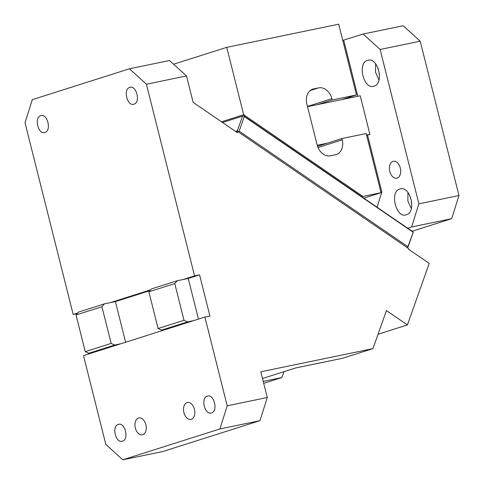 <?xml version="1.0" encoding="UTF-8"?>
<svg xmlns="http://www.w3.org/2000/svg" width="484" height="484" viewBox="0 0 484 484"><rect width="100%" height="100%" fill="white"/><g stroke="black" fill="none" stroke-linecap="round" stroke-linejoin="round"><path stroke-width="0.73" d="M191.259 419.295A8.633 5.499 -101.7 0 0 194.489 409.543A8.633 5.499 -101.7 0 0 187.417 402.482A8.633 5.499 -101.7 0 0 187.06 402.573A8.633 5.499 -101.7 0 0 183.835 412.326A8.633 5.499 -101.7 0 0 190.908 419.386A8.633 5.499 -101.7 0 0 191.259 419.295M164.439 329.9L83.502 355.613L105.796 444.36L122.785 459.8L219.899 428.945L227.196 405.798L204.901 317.044L164.439 329.9M138.503 418.001A8.633 5.499 -101.7 0 0 135.272 427.753A8.633 5.499 -101.7 0 0 142.35 434.814A8.633 5.499 -101.7 0 0 142.701 434.723A8.633 5.499 -101.7 0 0 145.926 424.97A8.633 5.499 -101.7 0 0 138.854 417.91A8.633 5.499 -101.7 0 0 138.503 418.001M122.47 441.148C115.809 443.822 111.35 426.071 118.271 424.426L118.429 424.383C125.072 422.06 129.282 439.551 122.47 441.148L122.113 441.245M207.291 396.148C200.376 397.787 204.835 415.538 211.496 412.87C218.411 411.231 213.952 393.474 207.291 396.148L207.648 396.051M211.139 412.961L211.496 412.87M186.503 75.946L146.422 84.228L129.44 68.795L169.521 60.512L186.503 75.946L193.14 102.36L237.39 132.677L237.783 131.557L408.46 248.486L408.26 249.048L429.229 263.411L407.413 324.927L386.45 310.559L372.952 348.613L260.815 371.791L267.277 397.515L259.981 420.663L219.899 428.945M122.785 459.8L162.866 451.518L259.981 420.663M88.1 352.927L88.384 354.058M77.174 313.62L73.169 314.449L25.029 122.797L32.319 99.65L129.44 68.795M267.277 397.515L227.196 405.798M194.562 275.886L199.571 274.845L188.246 278.445L183.236 279.486L194.562 275.886L146.422 84.228M199.571 274.845L209.911 316.01L204.901 317.044M372.952 348.613L342.605 358.257L295.597 367.973L262.497 378.488M263.229 381.398L281.906 377.538L263.713 383.322M125.616 342.23L115.404 301.586L149.877 290.636M378.046 334.256L407.413 324.927M283.987 371.658L281.906 377.538M73.169 314.449L77.694 313.009M115.404 301.586L110.394 302.621L150.536 289.874M44.927 132.447C38.272 135.121 33.813 117.364 40.729 115.724L40.892 115.676C47.535 113.359 51.74 130.849 44.927 132.447L44.576 132.537M133.953 104.163C127.298 106.837 122.839 89.086 129.754 87.441C136.409 84.773 140.868 102.523 133.953 104.163L133.602 104.26M129.754 87.441L130.105 87.35M236.398 131.999L237.783 131.557M188.246 278.445L198.452 319.095M222.543 122.506L242.526 116.154L237.372 130.698L238.037 131.727M237.372 130.698L235.406 131.321M238.067 131.46L239.156 131.11L407.879 246.701L407.48 247.814M407.764 247.723L413.318 232.066L407.879 246.701M242.526 116.154L243.615 115.803L244.311 116.565L239.156 131.11M244.311 116.565L413.034 232.163M243.615 115.803L413.318 232.066M222.531 122.494L243.9 115.706M110.394 302.621L104.381 303.867L78.487 312.095L76.036 314.945L101.936 306.717L111.157 343.422L114.72 345.025L88.82 353.253L85.257 351.644L76.036 314.945M104.381 303.867L101.936 306.717M94.834 352.013L88.82 353.253M120.734 343.785L114.72 345.025M85.257 351.644L111.157 343.422M167.676 328.872L161.662 330.112L187.562 321.884L183.993 320.281L158.099 328.509L148.878 291.804L151.323 288.954L177.223 280.726L174.772 283.576L183.993 320.281M193.57 320.644L187.562 321.884M161.662 330.112L158.099 328.509M183.236 279.486L177.223 280.726M174.772 283.576L148.878 291.804M412.416 231.158L451.681 218.689L458.971 195.536L420.203 41.182L380.121 49.471L418.89 203.818L411.6 226.972L407.982 228.121M380.121 49.471L363.139 34.031L403.22 25.749L420.203 41.182M363.139 34.031L342.775 40.396M377.115 206.971L381.84 191.979L367.556 135.127M357.803 96.292L343.713 40.202M397.134 178.094A8.633 5.499 -101.7 0 0 400.365 168.335A8.633 5.499 -101.7 0 0 393.292 161.275A8.633 5.499 -101.7 0 0 392.935 161.372A8.633 5.499 -101.7 0 0 389.711 171.124A8.633 5.499 -101.7 0 0 396.783 178.185A8.633 5.499 -101.7 0 0 397.134 178.094M399.881 189.026C389.245 191.543 396.106 218.865 406.342 214.751C416.881 212.27 410.269 185.215 400.044 188.978L399.881 189.026M405.804 214.89L406.342 214.751M400.425 188.881L400.044 188.978M367.574 60.397C356.932 62.92 363.799 90.236 374.035 86.122C384.574 83.641 377.962 56.592 367.737 60.349L367.574 60.397M373.491 86.267L374.035 86.122M368.118 60.258L367.737 60.349M381.84 191.979L380.902 192.172M407.964 192.499L407.849 200.908L411.291 208.586M375.657 63.87L375.542 72.285L378.978 79.963M379.498 74.79L378.185 68.413M411.811 203.413L410.493 197.036M451.681 218.689L411.6 226.972M458.971 195.536L418.89 203.818M307.534 106.674L341.91 99.571L356.478 94.943L338.709 24.2L226.748 47.335L243.682 114.744L362.927 196.444L381.035 192.699L364.125 198.071M362.927 196.444L362.117 196.698M226.748 47.335L173.599 64.221M317.534 146.289L341.892 138.551L366.17 133.53L381.035 192.699M317.631 104.592L332.199 99.964L356.478 94.943M341.91 99.571L360.217 95.79L369.909 134.377L366.557 135.072M327.323 143.179L317.226 145.267M369.909 134.377L366.642 135.417M332.199 99.964L331.873 98.675A13.28 10.212 72.4 0 0 318.623 87.882L313.614 88.917A13.28 10.212 72.4 0 0 312.821 89.129A13.28 10.212 72.4 0 0 306.826 103.854L317.165 145.012A13.28 10.212 72.4 0 0 330.415 155.806L335.424 154.771A13.28 10.212 72.4 0 0 336.217 154.565A13.28 10.212 72.4 0 0 342.212 139.834L341.892 138.551M221.503 121.793L243.682 114.744M307.473 106.432L331.873 98.675M310.171 90.568L318.623 87.882M312.059 89.413L313.614 88.917M318.006 147.529L342.212 139.834"/></g></svg>
